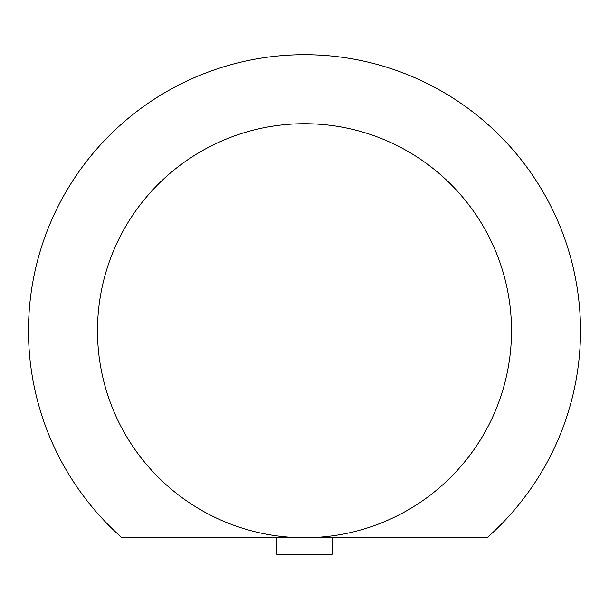 <?xml version="1.0" encoding="UTF-8"?>
<svg xmlns="http://www.w3.org/2000/svg" width="609" height="609" viewBox="0 0 609 609"><rect width="100%" height="100%" fill="white"/><g stroke="black" fill="none" stroke-linecap="round" stroke-linejoin="round"><path stroke-width="0.91" d="M121.929 537.732A276.022 276.022 0 0 1 304.5 54.703A276.022 276.022 0 0 1 487.071 537.732L304.5 537.732A207.014 207.014 0 0 1 97.486 330.725A207.014 207.014 0 0 1 304.5 123.711A207.014 207.014 0 0 1 511.514 330.725A207.014 207.014 0 0 1 304.5 537.732L121.929 537.732M332.103 537.732L332.103 554.297L276.897 554.297L276.897 537.732M304.5 123.711A207.014 207.014 0 0 1 511.514 330.725A207.014 207.014 0 0 1 304.5 537.732"/></g></svg>
